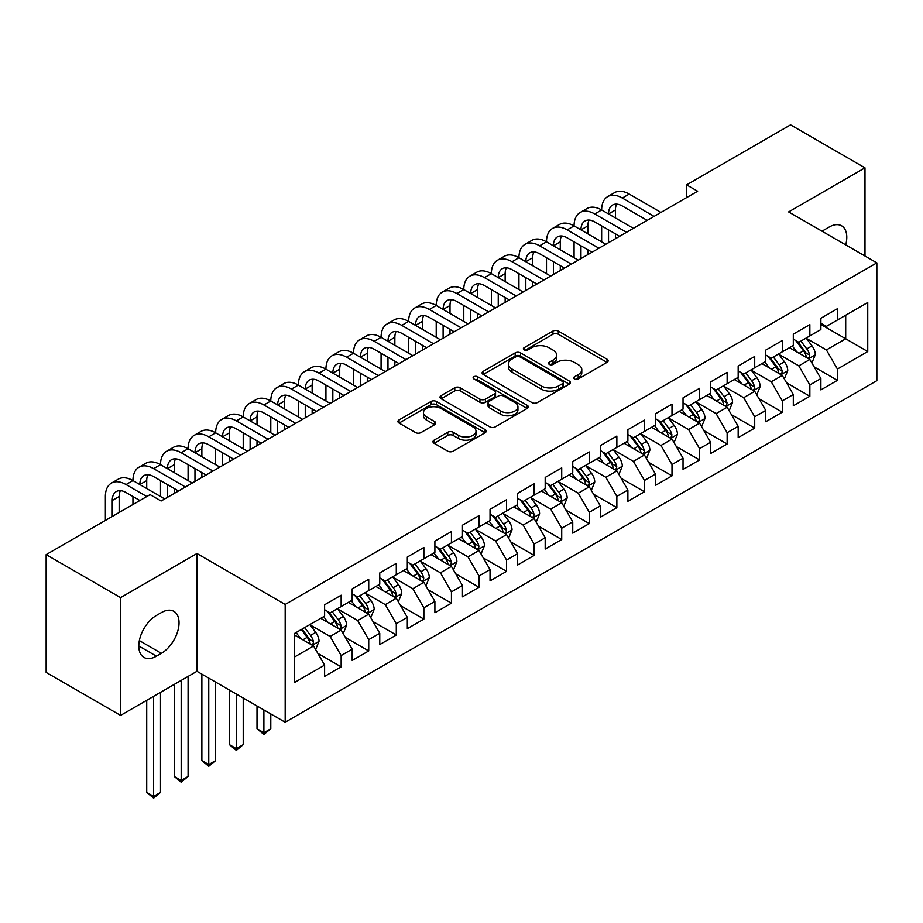 <?xml version="1.0" encoding="UTF-8"?>
<svg xmlns="http://www.w3.org/2000/svg" width="923" height="923" viewBox="0 0 923 923"><rect width="100%" height="100%" fill="white"/><g stroke="black" fill="none" stroke-linecap="round" stroke-linejoin="round"><path stroke-width="1.38" d="M574.475 378.949A2.677 1.546 0 0 0 578.271 378.949L607.022 362.347A3.83 2.215 0 0 0 608.142 360.789A3.83 2.215 0 0 0 607.022 359.22L558.311 331.103A3.83 2.215 0 0 0 552.9 331.103L524.149 347.694A2.677 1.546 0 0 0 523.353 348.79A2.677 1.546 0 0 0 524.149 349.886A2.677 1.546 0 0 0 527.933 349.886L531.648 347.74A12.241 7.072 0 0 1 548.977 347.74L553.027 350.082A12.241 7.072 0 0 1 556.615 355.078A12.241 7.072 0 0 1 553.027 360.085L549.312 362.231A2.677 1.546 0 0 0 548.527 363.327A2.677 1.546 0 0 0 549.312 364.412A2.677 1.546 0 0 0 553.096 364.412L556.823 362.266A12.241 7.072 0 0 1 574.141 362.266L578.202 364.608A12.241 7.072 0 0 1 581.79 369.615A12.241 7.072 0 0 1 578.202 374.611L574.475 376.757A2.677 1.546 0 0 0 573.691 377.853A2.677 1.546 0 0 0 574.475 378.949L574.475 376.757M434.098 440.156A3.83 2.215 0 0 0 432.968 441.713A3.83 2.215 0 0 0 434.098 443.282L447.759 451.174A3.83 2.215 0 0 0 453.17 451.174L485.106 432.737A3.83 2.215 0 0 0 486.225 431.168A3.83 2.215 0 0 0 485.106 429.61L436.394 401.482A3.83 2.215 0 0 0 430.983 401.482L399.048 419.919A3.83 2.215 0 0 0 397.928 421.488A3.83 2.215 0 0 0 399.048 423.046L415.558 432.575A3.83 2.215 0 0 0 420.969 432.575L434.629 424.684A3.83 2.215 0 0 0 435.76 423.126A3.83 2.215 0 0 0 434.629 421.557L426.449 416.838A10.234 5.907 0 0 1 423.449 412.662A10.234 5.907 0 0 1 429.772 407.193A10.234 5.907 0 0 1 440.929 408.474L472.991 426.991A10.234 5.907 0 0 1 475.991 431.168A10.234 5.907 0 0 1 469.669 436.637A10.234 5.907 0 0 1 458.512 435.356L453.17 432.264A3.83 2.215 0 0 0 447.759 432.264L434.098 440.156L434.098 443.282M120.59 597.608L120.59 715.406L196.957 671.309L196.957 553.523L120.59 597.608L46.15 554.631L150.091 494.624L161.121 500.993L697.638 191.234L686.608 184.865L686.608 197.603M196.957 553.523L285.184 604.45L876.85 262.859L876.85 380.657L285.184 722.248L285.184 604.45M864.989 256.017L864.989 167.836L788.623 211.921L876.85 262.859M864.989 167.836L790.55 124.859L686.608 184.865M531.925 402.578A3.83 2.215 0 0 0 537.336 402.578L569.272 384.141A3.83 2.215 0 0 0 570.391 382.584A3.83 2.215 0 0 0 569.272 381.014L520.56 352.898A3.83 2.215 0 0 0 515.149 352.898L483.214 371.334A3.83 2.215 0 0 0 482.094 372.892A3.83 2.215 0 0 0 483.214 374.45L531.925 402.578M474.941 379.526A2.677 1.546 0 0 1 477.664 379.907L477.664 376.722L527.183 405.312A3.83 2.215 0 0 1 528.314 406.87A3.83 2.215 0 0 1 527.183 408.439L495.259 426.876A3.83 2.215 0 0 1 489.836 426.876L441.125 398.748L441.125 395.621A3.83 2.215 0 0 0 440.006 397.19A3.83 2.215 0 0 0 441.125 398.748M441.125 395.621L454.797 387.741A3.83 2.215 0 0 1 460.208 387.741L479.96 399.14A3.83 2.215 0 0 0 485.371 399.14L494.44 393.902A3.83 2.215 0 0 0 495.559 392.344A3.83 2.215 0 0 0 494.44 390.787L473.88 378.903A2.677 1.546 0 0 1 473.095 377.819A2.677 1.546 0 0 1 474.745 376.388A2.677 1.546 0 0 1 477.664 376.722M820.882 324.458L845.699 338.787L845.699 315.228L867.747 302.502L837.426 320.004L837.426 308.709L820.882 318.25L820.882 329.557L809.852 335.926L809.852 324.619L793.307 334.172L793.307 345.479L782.289 351.836L782.289 340.541L765.744 350.094L765.744 361.389L754.714 367.758L754.714 356.463L738.169 366.004L738.169 377.311L727.139 383.68L727.139 372.373L710.595 381.926L710.595 393.233L699.576 399.59L699.576 388.295L683.032 397.848L683.032 409.143L672.002 415.512L672.002 404.205L655.457 413.758L655.457 425.065L644.427 431.433L644.427 420.127L627.894 429.68L627.894 440.975L616.864 447.343L616.864 436.048L600.319 445.601L600.319 456.897L589.289 463.265L589.289 451.958L572.745 461.512L572.745 472.818L561.715 479.187L561.715 467.88L545.181 477.433L545.181 488.729L534.152 495.097L534.152 483.802L517.607 493.355L517.607 504.65L506.577 511.019L506.577 499.712L490.032 509.265L490.032 520.572L479.002 526.941L479.002 515.634L462.469 525.187L462.469 536.482L451.439 542.851L451.439 531.556L434.895 541.097L434.895 552.404L423.865 558.773L423.865 547.466L407.32 557.019L407.32 568.326L396.29 574.694L396.29 563.388L379.757 572.941L379.757 584.236L368.727 590.605L368.727 579.309L352.182 588.851L352.182 600.158L341.152 606.526L341.152 595.22L324.608 604.773L324.608 616.079L294.287 633.582L294.287 682.616L324.608 665.102L313.589 645.996L294.287 634.862M867.747 302.502L867.747 351.525L837.426 369.038L826.397 349.932L806.402 338.395M814.132 366.881L837.426 380.334L837.426 369.038M837.426 380.334L820.882 389.887L820.882 378.58L809.852 384.949L798.822 365.854L778.839 354.305M786.558 382.803L809.852 396.255L809.852 384.949M809.852 396.255L793.307 405.808L793.307 394.502L782.289 400.87L771.259 381.764L751.264 370.227M758.983 398.724L782.289 412.166L782.289 400.87M782.289 412.166L765.744 421.719L765.744 410.423L754.714 416.781L743.684 397.686L723.69 386.149M731.42 414.635L754.714 428.087L754.714 416.781M754.714 428.087L738.169 437.64L738.169 426.334L727.139 432.702L716.11 413.608L696.127 402.059M703.845 430.556L727.139 444.009L727.139 432.702M727.139 444.009L710.595 453.551L710.595 442.255L699.576 448.624L688.546 429.518L668.552 417.981M676.271 446.478L699.576 459.919L699.576 448.624M699.576 459.919L683.032 469.472L683.032 458.177L672.002 464.534L660.972 445.44L640.989 433.902M648.707 462.388L672.002 475.841L672.002 464.534M672.002 475.841L655.457 485.394L655.457 474.087L644.427 480.456L633.397 461.35L613.414 449.813M621.133 478.31L644.427 491.763L644.427 480.456M644.427 491.763L627.894 501.304L627.894 490.009L616.864 496.378L605.834 477.272L585.84 465.734M593.558 494.22L616.864 507.673L616.864 496.378M616.864 507.673L600.319 517.226L600.319 505.931L589.289 512.288L578.26 493.194L558.277 481.656M565.995 510.142L589.289 523.595L589.289 512.288M589.289 523.595L572.745 533.148L572.745 521.841L561.715 528.21L550.696 509.104L530.702 497.566M538.421 526.064L561.715 539.517L561.715 528.21M561.715 539.517L545.181 549.058L545.181 537.763L534.152 544.132L523.122 525.025L503.127 513.488M510.846 541.974L534.152 555.427L534.152 544.132M534.152 555.427L517.607 564.98L517.607 553.673L506.577 560.042L495.547 540.947L475.564 529.398M483.283 557.896L506.577 571.349L506.577 560.042M506.577 571.349L490.032 580.902L490.032 569.595L479.002 575.964L467.984 556.857L447.99 545.32M455.708 573.818L479.002 587.27L479.002 575.964M479.002 587.27L462.469 596.812L462.469 585.517L451.439 591.885L440.409 572.779L420.415 561.242M428.145 589.728L451.439 603.18L451.439 591.885M451.439 603.18L434.895 612.734L434.895 601.427L423.865 607.795L412.835 588.701L392.852 577.152M400.57 605.65L423.865 619.102L423.865 607.795M423.865 619.102L407.32 628.655L407.32 617.349L396.29 623.717L385.272 604.611L365.277 593.074M372.996 621.571L396.29 635.012L396.29 623.717M396.29 635.012L379.757 644.566L379.757 633.27L368.727 639.639L357.697 620.533L337.703 608.995M345.433 637.481L368.727 650.934L368.727 639.639M368.727 650.934L352.182 660.487L352.182 649.181L341.152 655.549L330.122 636.455L310.14 624.906M317.858 653.403L341.152 666.856L341.152 655.549M341.152 666.856L324.608 676.409L324.608 665.102M324.608 609.711L330.122 612.895L341.152 606.526M294.287 657.141L313.589 645.996M352.182 593.789L357.697 596.973L368.727 590.605M330.122 636.455L341.152 630.086L320.754 618.306M352.182 649.181L341.152 630.086M379.757 577.867L385.272 581.052L396.29 574.694M357.697 620.533L368.727 614.164L348.317 602.384M379.757 633.27L368.727 614.164M407.32 561.957L412.835 565.141L423.865 558.773M385.272 604.611L396.29 598.242L375.892 586.463M407.32 617.349L396.29 598.242M434.895 546.035L440.409 549.22L451.439 542.851M412.835 588.701L423.865 582.332L403.466 570.552M434.895 601.427L423.865 582.332M462.469 530.125L467.984 533.298L479.002 526.941M440.409 572.779L451.439 566.41L431.029 554.631M462.469 585.517L451.439 566.41M490.032 514.203L495.547 517.388L506.577 511.019M467.984 556.857L479.002 550.5L458.604 538.72M490.032 569.595L479.002 550.5M517.607 498.282L523.122 501.466L534.152 495.097M495.547 540.947L506.577 534.579L486.179 522.799M517.607 553.673L506.577 534.579M545.181 482.371L550.696 485.556L561.715 479.187M523.122 525.025L534.152 518.657L513.742 506.877M545.181 537.763L534.152 518.657M572.745 466.45L578.26 469.634L589.289 463.265M550.696 509.104L561.715 502.747L541.316 490.967M572.745 521.841L561.715 502.747M600.319 450.528L605.834 453.712L616.864 447.343M578.26 493.194L589.289 486.825L568.891 475.045M600.319 505.931L589.289 486.825M627.894 434.618L633.397 437.802L644.427 431.433M605.834 477.272L616.864 470.903L596.454 459.123M627.894 490.009L616.864 470.903M655.457 418.696L660.972 421.88L672.002 415.512M633.397 461.35L644.427 454.993L624.029 443.213M655.457 474.087L644.427 454.993M683.032 402.774L688.546 405.958L699.576 399.59M660.972 445.44L672.002 439.071L651.603 427.291M683.032 458.177L672.002 439.071M710.595 386.864L716.11 390.048L727.139 383.68M688.546 429.518L699.576 423.149L679.166 411.37M710.595 442.255L699.576 423.149M738.169 370.942L743.684 374.127L754.714 367.758M716.11 413.608L727.139 407.239L706.741 395.459M738.169 426.334L727.139 407.239M765.744 355.02L771.259 358.205L782.289 351.836M743.684 397.686L754.714 391.317L734.304 379.538M765.744 410.423L754.714 391.317M793.307 339.11L798.822 342.295L809.852 335.926M771.259 381.764L782.289 375.396L761.879 363.616M793.307 394.502L782.289 375.396M820.882 323.188L826.397 326.373L837.426 320.004M798.822 365.854L809.852 359.485L789.453 347.706M820.882 378.58L809.852 359.485M46.15 554.631L46.15 672.429L120.59 715.406M196.957 671.309L285.184 722.248M826.397 349.932L845.699 338.787L867.747 351.525M845.71 244.883A24.956 14.41 120 0 0 841.626 225.812A24.956 14.41 120 0 0 829.154 227.046L824.193 229.908A24.956 14.41 120 0 0 822.105 231.258M156.437 615.433A24.956 14.41 120 0 0 140.134 637.424A24.956 14.41 120 0 0 143.953 657.43A24.956 14.41 120 0 0 156.437 656.184L161.398 653.322A24.956 14.41 120 0 0 177.701 631.332A24.956 14.41 120 0 0 173.87 611.338A24.956 14.41 120 0 0 161.398 612.572L156.437 615.433M575.548 379.33L578.202 377.795A12.241 7.072 0 0 0 581.79 372.8L581.79 369.615M556.615 355.078L556.615 358.262A12.241 7.072 0 0 1 553.027 363.27L550.385 364.793M606.965 362.37L558.311 334.276A3.83 2.215 0 0 0 552.9 334.276L525.21 350.267M569.214 384.176L520.56 356.082A3.83 2.215 0 0 0 515.149 356.082L483.26 374.484M562.499 383.668A2.677 1.546 0 0 0 563.284 382.584A2.677 1.546 0 0 0 562.499 381.487L519.741 356.797A2.677 1.546 0 0 0 515.957 356.797L512.034 359.07A12.241 7.072 0 0 0 508.446 364.066A12.241 7.072 0 0 0 512.034 369.062L541.259 385.941A12.241 7.072 0 0 0 558.577 385.941L562.499 383.668L562.499 386.852A2.677 1.546 0 0 0 563.284 385.768L563.284 382.584M508.446 364.066L508.446 367.25A12.241 7.072 0 0 0 512.034 372.246L512.034 369.062M562.499 386.852L558.577 389.125A12.241 7.072 0 0 1 541.259 389.125L512.034 372.246M441.182 398.782L454.797 390.914L454.797 387.741M495.559 392.344L495.559 395.529A3.83 2.215 0 0 1 494.44 397.086L485.371 402.324A3.83 2.215 0 0 1 479.96 402.324L460.208 390.914A3.83 2.215 0 0 0 454.797 390.914M477.664 379.907L527.137 408.462M500.462 410.977A10.234 5.907 0 0 0 511.619 412.258A10.234 5.907 0 0 0 517.941 406.801A10.234 5.907 0 0 0 514.942 402.613L503.646 396.094A3.83 2.215 0 0 0 498.235 396.094L489.167 401.332A3.83 2.215 0 0 0 488.048 402.889A3.83 2.215 0 0 0 489.167 404.459L500.462 410.977L500.462 414.162A10.234 5.907 0 0 0 511.619 415.442A10.234 5.907 0 0 0 517.941 409.985L517.941 406.801M488.048 402.889L488.048 406.074A3.83 2.215 0 0 0 489.167 407.631L489.167 404.459M500.462 414.162L489.167 407.631M475.991 431.168L475.991 434.352A10.234 5.907 0 0 1 469.669 439.821A10.234 5.907 0 0 1 458.512 438.529L453.17 435.448A3.83 2.215 0 0 0 447.759 435.448L434.145 443.305M423.449 412.662L423.449 415.835A10.234 5.907 0 0 0 426.449 420.023L426.449 416.838M434.583 424.718L426.449 420.023M485.06 432.76L436.394 404.666A3.83 2.215 0 0 0 430.983 404.666L399.094 423.08M811.894 363.016L815.309 354.674A10.338 5.965 -120 0 0 812.009 345.871L806.16 338.06M796.826 351.963L792.372 346.021M790.296 348.19L789.788 347.51M807.902 358.355L809.506 356.913L809.736 355.113A10.338 5.965 -120 0 0 806.771 348.906L800.922 341.083M797.576 341.568L804.81 351.225A5.261 3.034 60 0 1 805.767 352.828L809.736 355.113M795.753 340.518L803.471 350.809A10.338 5.965 60 0 1 806.425 357.028L806.633 357.628M105.372 520.445L105.372 496.505A29.248 16.879 60 0 1 111.429 483.11L118.317 479.129A29.248 16.879 60 0 1 132.947 480.583A29.248 16.879 60 0 1 139.004 467.2L145.892 463.219A29.248 16.879 60 0 1 160.51 464.661A29.248 16.879 60 0 1 166.567 451.278L173.466 447.297A29.248 16.879 60 0 1 188.084 448.751A29.248 16.879 60 0 1 194.142 435.356L201.029 431.387A29.248 16.879 60 0 1 215.659 432.829A29.248 16.879 60 0 1 221.705 419.446L228.604 415.465A29.248 16.879 60 0 1 243.222 416.908A29.248 16.879 60 0 1 249.279 403.524L256.179 399.544A29.248 16.879 60 0 1 270.797 400.997A29.248 16.879 60 0 1 276.854 387.614L283.742 383.633A29.248 16.879 60 0 1 298.36 385.076A29.248 16.879 60 0 1 304.417 371.692L311.316 367.712A29.248 16.879 60 0 1 325.934 369.154A29.248 16.879 60 0 1 331.992 355.77L338.879 351.79A29.248 16.879 60 0 1 353.509 353.244A29.248 16.879 60 0 1 359.566 339.86L366.454 335.88A29.248 16.879 60 0 1 381.072 337.322A29.248 16.879 60 0 1 387.129 323.938L394.029 319.958A29.248 16.879 60 0 1 408.647 321.412A29.248 16.879 60 0 1 414.704 308.017L421.592 304.036A29.248 16.879 60 0 1 436.221 305.49A29.248 16.879 60 0 1 442.279 292.106L449.166 288.126A29.248 16.879 60 0 1 463.784 289.568A29.248 16.879 60 0 1 469.842 276.185L476.741 272.204A29.248 16.879 60 0 1 491.359 273.658A29.248 16.879 60 0 1 497.416 260.263L504.304 256.282A29.248 16.879 60 0 1 518.934 257.736A29.248 16.879 60 0 1 524.991 244.353L531.879 240.372A29.248 16.879 60 0 1 546.497 241.814A29.248 16.879 60 0 1 552.554 228.431L559.453 224.451A29.248 16.879 60 0 1 574.071 225.904A29.248 16.879 60 0 1 580.129 212.509L587.016 208.529A29.248 16.879 60 0 1 601.646 209.983A29.248 16.879 60 0 1 607.703 196.599L614.591 192.619A29.248 16.879 60 0 1 629.209 194.061L660.972 212.405M607.703 196.599A29.248 16.879 60 0 1 622.321 198.041L654.084 216.386M647.185 220.366L622.321 206.002A19.498 11.261 -120 0 0 612.572 205.033A19.498 11.261 -120 0 0 608.534 213.963L615.422 209.983L615.422 217.943M616.645 204.133A19.498 11.261 -120 0 0 615.422 209.983M608.534 229.885L608.534 242.68M615.422 233.854L615.422 238.699M601.646 241.814L601.646 225.904M784.319 378.938L787.746 370.596A10.338 5.965 -120 0 0 784.446 361.793L778.585 353.971M769.251 367.873L764.798 361.931M762.721 364.1L762.213 363.431M780.339 374.276L781.931 372.834L782.162 371.034A10.338 5.965 -120 0 0 779.208 364.816L773.347 357.005M770.001 357.489L777.235 367.146A5.261 3.034 60 0 1 778.193 368.739L782.162 371.034M768.19 356.44L775.897 366.731A10.338 5.965 60 0 1 778.85 372.938L779.058 373.538M756.756 394.848L760.171 386.506A10.338 5.965 -120 0 0 756.872 377.715L751.01 369.892M741.688 383.795L737.235 377.853M735.146 380.022L734.639 379.341M752.764 390.198L754.368 388.756L754.587 386.945A10.338 5.965 -120 0 0 751.634 380.738L745.772 372.915M742.438 373.4L749.672 383.057A5.261 3.034 60 0 1 750.63 384.66L754.587 386.945M740.615 372.35L748.322 382.641A10.338 5.965 60 0 1 751.287 388.86L751.495 389.46M580.129 212.509A29.248 16.879 60 0 1 594.747 213.963L601.646 209.983L633.397 228.316M594.747 213.963L626.509 232.296M619.621 236.276L594.747 221.924A19.498 11.261 -120 0 0 584.997 220.955A19.498 11.261 -120 0 0 580.959 229.885L587.859 225.904L587.859 233.854M589.082 220.055A19.498 11.261 -120 0 0 587.859 225.904M580.959 245.795L580.959 258.59M587.859 249.775L587.859 254.621M574.071 257.736L574.071 241.814M552.554 228.431A29.248 16.879 60 0 1 567.184 229.885L574.071 225.904L605.834 244.237M567.184 229.885L598.935 248.218M592.047 252.198L567.184 237.834A19.498 11.261 -120 0 0 557.434 236.876A19.498 11.261 -120 0 0 553.396 245.795L560.284 241.814L560.284 249.775M561.507 235.976A19.498 11.261 -120 0 0 560.284 241.814M553.396 261.717L553.396 274.512M560.284 265.697L560.284 270.531M546.497 273.658L546.497 257.736M729.182 410.77L732.597 402.428A10.338 5.965 -120 0 0 729.297 393.625L723.447 385.814M714.114 399.717L709.66 393.775M707.583 395.944L707.076 395.263M725.19 406.108L726.793 404.666L727.024 402.866A10.338 5.965 -120 0 0 724.059 396.659L718.209 388.837M714.864 389.321L722.098 398.978A5.261 3.034 60 0 1 723.055 400.582L727.024 402.866M713.052 388.271L720.759 398.563A10.338 5.965 60 0 1 723.713 404.782L723.92 405.382M701.607 426.691L705.034 418.35A10.338 5.965 -120 0 0 701.734 409.547L695.873 401.724M686.539 415.627L682.085 409.685M680.009 411.854L679.501 411.185M697.626 422.03L699.23 420.588L699.449 418.788A10.338 5.965 -120 0 0 696.496 412.569L690.635 404.759M687.289 405.243L694.523 414.9A5.261 3.034 60 0 1 695.481 416.492L699.449 418.788M685.477 404.193L693.185 414.485A10.338 5.965 60 0 1 696.138 420.692L696.357 421.292M524.991 244.353A29.248 16.879 60 0 1 539.609 245.795L546.497 241.814L578.26 260.159M539.609 245.795L571.372 264.14M564.472 268.108L539.609 253.756A19.498 11.261 -120 0 0 529.86 252.787A19.498 11.261 -120 0 0 525.822 261.717L532.709 257.736L532.709 265.697M533.932 251.887A19.498 11.261 -120 0 0 532.709 257.736M525.822 277.638L525.822 290.433M532.709 281.607L532.709 286.453M518.934 289.568L518.934 273.658M497.416 260.263A29.248 16.879 60 0 1 512.034 261.717L518.934 257.736L550.685 276.069M512.034 261.717L543.797 280.05M536.909 284.03L512.034 269.678A19.498 11.261 -120 0 0 502.285 268.708A19.498 11.261 -120 0 0 498.247 277.638L505.146 273.658L505.146 281.607M506.369 267.808A19.498 11.261 -120 0 0 505.146 273.658M498.247 293.549L498.247 306.344M505.146 297.529L505.146 302.363M491.359 305.49L491.359 289.568M674.044 442.602L677.459 434.26A10.338 5.965 -120 0 0 674.159 425.468L668.31 417.646M658.976 431.549L654.522 425.607M652.434 427.776L651.926 427.095M670.052 437.952L671.656 436.51L671.886 434.698A10.338 5.965 -120 0 0 668.921 428.491L663.072 420.669M659.726 421.153L666.96 430.81A5.261 3.034 60 0 1 667.917 432.414L671.886 434.698M657.903 420.103L665.61 430.395A10.338 5.965 60 0 1 668.575 436.614L668.783 437.214M469.842 276.185A29.248 16.879 60 0 1 484.471 277.638L491.359 273.658L523.122 291.991M484.471 277.638L516.222 295.971M509.334 299.952L484.471 285.588A19.498 11.261 -120 0 0 474.722 284.63A19.498 11.261 -120 0 0 470.684 293.549L477.572 289.568L477.572 297.529M478.795 283.73A19.498 11.261 -120 0 0 477.572 289.568M470.684 309.47L470.684 322.265M477.572 313.451L477.572 318.285M463.784 321.412L463.784 305.49M646.469 458.523L649.884 450.182A10.338 5.965 -120 0 0 646.596 441.379L640.735 433.568M631.401 447.47L626.948 441.517M624.871 443.698L624.363 443.017M642.489 453.862L644.081 452.42L644.312 450.62A10.338 5.965 -120 0 0 641.358 444.401L635.497 436.591M632.151 437.075L639.385 446.732A5.261 3.034 60 0 1 640.343 448.336L644.312 450.62M630.34 436.025L638.047 446.317A10.338 5.965 60 0 1 641 452.535L641.208 453.124M442.279 292.106A29.248 16.879 60 0 1 456.897 293.549L463.784 289.568L495.547 307.913M456.897 293.549L488.659 311.882M481.76 315.862L456.897 301.509A19.498 11.261 -120 0 0 447.147 300.54A19.498 11.261 -120 0 0 443.109 309.47L450.009 305.49L450.009 313.451M451.22 299.64A19.498 11.261 -120 0 0 450.009 305.49M443.109 325.381L443.109 338.187M450.009 329.361L450.009 334.207M436.221 337.322L436.221 321.412M618.895 474.445L622.321 466.103A10.338 5.965 -120 0 0 619.021 457.3L613.16 449.478M603.827 463.381L599.373 457.439M597.296 459.608L596.789 458.939M614.914 469.784L616.518 468.342L616.737 466.542A10.338 5.965 -120 0 0 613.783 460.323L607.922 452.501M604.577 452.997L611.811 462.654A5.261 3.034 60 0 1 612.768 464.246L616.737 466.542M602.765 451.947L610.472 462.238A10.338 5.965 60 0 1 613.426 468.446L613.645 469.046M414.704 308.017A29.248 16.879 60 0 1 429.322 309.47L436.221 305.49L467.984 323.823M429.322 309.47L461.085 327.803M454.197 331.784L429.322 317.431A19.498 11.261 -120 0 0 419.573 316.462A19.498 11.261 -120 0 0 415.535 325.381L422.434 321.412L422.434 329.361M423.657 315.562A19.498 11.261 -120 0 0 422.434 321.412M415.535 341.302L415.535 354.097M422.434 345.283L422.434 350.117M408.647 353.244L408.647 337.322M591.331 490.355L594.747 482.014A10.338 5.965 -120 0 0 591.447 473.222L585.597 465.4M576.264 479.302L571.81 473.361M569.722 475.53L569.214 474.849M587.34 485.694L588.943 484.263L589.174 482.452A10.338 5.965 -120 0 0 586.209 476.245L580.359 468.423M577.013 468.907L584.247 478.564A5.261 3.034 60 0 1 585.205 480.168L589.174 482.452M575.191 467.857L582.898 478.149A10.338 5.965 60 0 1 585.863 484.367L586.07 484.967M387.129 323.938A29.248 16.879 60 0 1 401.759 325.381L408.647 321.412L440.409 339.745M401.759 325.381L433.51 343.725M426.622 347.706L401.759 333.341A19.498 11.261 -120 0 0 392.01 332.384A19.498 11.261 -120 0 0 387.972 341.302L394.859 337.322L394.859 345.283M396.082 331.484A19.498 11.261 -120 0 0 394.859 337.322M387.972 357.224L387.972 370.019M394.859 361.205L394.859 366.039M381.072 369.154L381.072 353.244M563.757 506.277L567.172 497.935A10.338 5.965 -120 0 0 563.884 489.132L558.023 481.321M548.689 495.224L544.235 489.271M542.159 491.451L541.651 490.771M559.776 501.616L561.369 500.174L561.599 498.374A10.338 5.965 -120 0 0 558.646 492.155L552.785 484.344M549.439 484.829L556.673 494.486A5.261 3.034 60 0 1 557.63 496.089L561.599 498.374M547.627 483.779L555.334 494.07A10.338 5.965 60 0 1 558.288 500.289L558.496 500.877M359.566 339.86A29.248 16.879 60 0 1 374.184 341.302L381.072 337.322L412.835 355.667M374.184 341.302L405.947 359.635M399.048 363.616L374.184 349.263A19.498 11.261 -120 0 0 364.435 348.294A19.498 11.261 -120 0 0 360.397 357.224L367.296 353.244L367.296 361.205M368.508 347.394A19.498 11.261 -120 0 0 367.296 353.244M360.397 373.134L360.397 385.941M367.296 377.115L367.296 381.96M353.509 385.076L353.509 369.154M536.194 522.199L539.609 513.846A10.338 5.965 -120 0 0 536.309 505.054L530.448 497.232M521.114 511.134L516.672 505.193M514.584 507.362L514.076 506.692M532.202 517.538L533.806 516.095L534.025 514.296A10.338 5.965 -120 0 0 531.071 508.077L525.21 500.254M521.876 500.751L529.11 510.407A5.261 3.034 60 0 1 530.056 512L534.025 514.296M520.053 499.701L527.76 509.992A10.338 5.965 60 0 1 530.725 516.199L530.933 516.799M331.992 355.77A29.248 16.879 60 0 1 346.61 357.224L353.509 353.244L385.272 371.577M346.61 357.224L378.372 375.557M371.484 379.538L346.61 365.185A19.498 11.261 -120 0 0 336.86 364.216A19.498 11.261 -120 0 0 332.834 373.134L339.722 369.165L339.722 377.115M340.945 363.316A19.498 11.261 -120 0 0 339.722 369.165M332.834 389.056L332.834 401.851M339.722 393.036L339.722 397.871M325.934 400.997L325.934 385.076M508.619 538.109L512.034 529.767A10.338 5.965 -120 0 0 508.735 520.976L502.885 513.153M493.551 527.056L489.098 521.114M487.009 523.283L486.513 522.603M504.627 533.448L506.231 532.017L506.462 530.206A10.338 5.965 -120 0 0 503.496 523.999L497.647 516.176M494.301 516.661L501.535 526.318A5.261 3.034 60 0 1 502.493 527.921L506.462 530.206M492.478 515.611L500.197 525.902A10.338 5.965 60 0 1 503.15 532.121L503.358 532.721M304.417 371.692A29.248 16.879 60 0 1 319.046 373.134L325.934 369.154L357.697 387.498M319.046 373.134L350.809 391.479M343.91 395.459L319.046 381.095A19.498 11.261 -120 0 0 309.297 380.138A19.498 11.261 -120 0 0 305.259 389.056L312.147 385.076L312.147 393.036M313.37 379.238A19.498 11.261 -120 0 0 312.147 385.076M305.259 404.978L305.259 417.773M312.147 408.958L312.147 413.792M298.36 416.908L298.36 400.997M481.045 554.031L484.46 545.689A10.338 5.965 -120 0 0 481.171 536.886L475.31 529.075M465.977 542.966L461.523 537.024M459.446 539.205L458.939 538.524M477.064 549.37L478.656 547.927L478.887 546.128A10.338 5.965 -120 0 0 475.933 539.909L470.072 532.098M466.726 532.583L473.961 542.239A5.261 3.034 60 0 1 474.918 543.832L478.887 546.128M464.915 531.533L472.622 541.824A10.338 5.965 60 0 1 475.576 548.043L475.783 548.631M276.854 387.614A29.248 16.879 60 0 1 291.472 389.056L298.36 385.076L330.122 403.409M291.472 389.056L323.235 407.389M316.335 411.37L291.472 397.017A19.498 11.261 -120 0 0 281.723 396.048A19.498 11.261 -120 0 0 277.685 404.978L284.584 400.997L284.584 408.958M285.795 395.148A19.498 11.261 -120 0 0 284.584 400.997M277.685 420.888L277.685 433.695M284.584 424.868L284.584 429.714M270.797 432.829L270.797 416.908M453.481 569.941L456.897 561.599A10.338 5.965 -120 0 0 453.597 552.808L447.736 544.985M438.402 558.888L433.96 552.946M431.872 555.115L431.364 554.446M449.489 565.291L451.093 563.849L451.312 562.049A10.338 5.965 -120 0 0 448.359 555.831L442.498 548.008M439.163 548.504L446.397 558.161A5.261 3.034 60 0 1 447.343 559.753L451.312 562.049M437.34 547.454L445.048 557.746A10.338 5.965 60 0 1 448.013 563.953L448.22 564.553M249.279 403.524A29.248 16.879 60 0 1 263.897 404.978L270.797 400.997L302.559 419.33M263.897 404.978L295.66 423.311M288.772 427.291L263.897 412.939A19.498 11.261 -120 0 0 254.16 411.97A19.498 11.261 -120 0 0 250.121 420.888L257.009 416.908L257.009 424.868M258.232 411.07A19.498 11.261 -120 0 0 257.009 416.908M250.121 436.81L250.121 449.605M257.009 440.79L257.009 445.624M243.222 448.751L243.222 432.829M425.907 585.863L429.322 577.521A10.338 5.965 -120 0 0 426.022 568.73L420.173 560.907M410.839 574.81L406.385 568.868M404.297 571.037L403.801 570.356M421.915 581.202L423.519 579.771L423.749 577.96A10.338 5.965 -120 0 0 420.784 571.752L414.935 563.93M411.589 564.414L418.823 574.071A5.261 3.034 60 0 1 419.78 575.675L423.749 577.96M409.766 563.365L417.484 573.656A10.338 5.965 60 0 1 420.438 579.875L420.646 580.475M263.897 709.96L263.897 732.724L270.797 728.743L270.797 713.94M270.797 728.743L263.897 734.477L257.009 728.743L257.009 705.98M257.009 728.743L263.897 732.724L263.897 734.477M221.705 419.446A29.248 16.879 60 0 1 236.334 420.888L243.222 416.908L274.985 435.252M236.334 420.888L268.097 439.233M261.197 443.213L236.334 428.849A19.498 11.261 -120 0 0 226.585 427.88A19.498 11.261 -120 0 0 222.547 436.81L229.435 432.829L229.435 440.79M230.658 426.991A19.498 11.261 -120 0 0 229.435 432.829M222.547 452.731L222.547 465.527M229.435 456.712L229.435 461.546M215.659 464.661L215.659 448.751M398.332 601.784L401.759 593.443A10.338 5.965 -120 0 0 398.459 584.64L392.598 576.829M383.264 590.72L378.811 584.778M376.734 586.947L376.226 586.278M394.352 597.123L395.944 595.681L396.175 593.881A10.338 5.965 -120 0 0 393.221 587.663L387.36 579.852M384.014 580.336L391.248 589.993A5.261 3.034 60 0 1 392.206 591.585L396.175 593.881M382.203 579.286L389.91 589.578A10.338 5.965 60 0 1 392.863 595.785L393.071 596.385M236.334 694.038L236.334 748.645L243.222 744.665L243.222 698.019M243.222 744.665L236.334 750.387L229.435 744.665L229.435 690.058M229.435 744.665L236.334 748.645L236.334 750.387M194.142 435.356A29.248 16.879 60 0 1 208.76 436.81L215.659 432.829L247.41 451.162M208.76 436.81L240.522 455.143M233.634 459.123L208.76 444.771A19.498 11.261 -120 0 0 199.01 443.801A19.498 11.261 -120 0 0 194.972 452.731L201.872 448.751L201.872 456.712M203.095 442.902A19.498 11.261 -120 0 0 201.872 448.751M194.972 468.642L194.972 481.437M201.872 472.622L201.872 477.468M188.084 480.583L188.084 464.661M370.769 617.695L374.184 609.353A10.338 5.965 -120 0 0 370.884 600.561L365.023 592.739M355.701 606.642L351.248 600.7M349.159 602.869L348.652 602.2M366.777 613.045L368.381 611.603L368.6 609.803A10.338 5.965 -120 0 0 365.646 603.584L359.785 595.762M356.451 596.258L363.685 605.903A5.261 3.034 60 0 1 364.643 607.507L368.6 609.803M354.628 595.208L362.335 605.488A10.338 5.965 60 0 1 365.3 611.707L365.508 612.307M208.76 678.128L208.76 764.556L215.659 760.575L215.659 682.097M215.659 760.575L208.76 766.309L201.872 760.575L201.872 674.148M201.872 760.575L208.76 764.556L208.76 766.309M166.567 451.278A29.248 16.879 60 0 1 181.185 452.731L188.084 448.751L219.847 467.084M181.185 452.731L212.948 471.065M206.06 475.045L181.185 460.681A19.498 11.261 -120 0 0 171.447 459.723A19.498 11.261 -120 0 0 167.409 468.642L174.297 464.661L174.297 472.622M175.52 458.823A19.498 11.261 -120 0 0 174.297 464.661M167.409 484.563L167.409 497.359M174.297 488.544L174.297 493.378M160.51 496.505L160.51 480.583M343.194 633.616L346.61 625.275A10.338 5.965 -120 0 0 343.31 616.472L337.46 608.661M328.126 622.564L323.673 616.622M321.596 618.791L321.089 618.11M339.203 628.955L340.806 627.513L341.037 625.713A10.338 5.965 -120 0 0 338.072 619.506L332.222 611.684M328.876 612.168L336.11 621.825A5.261 3.034 60 0 1 337.068 623.429L341.037 625.713M327.065 611.118L334.772 621.41A10.338 5.965 60 0 1 337.726 627.628L337.933 628.228M181.185 680.413L181.185 780.477L188.084 776.497L188.084 676.432M188.084 776.497L181.185 782.231L174.297 776.497L174.297 684.393M174.297 776.497L181.185 780.477L181.185 782.231M139.004 467.2A29.248 16.879 60 0 1 153.622 468.642L160.51 464.661L192.272 483.006M153.622 468.642L185.385 486.986M178.485 490.967L153.622 476.603A19.498 11.261 -120 0 0 143.873 475.633A19.498 11.261 -120 0 0 139.835 484.563L146.722 480.583L146.722 488.544M147.945 474.734A19.498 11.261 -120 0 0 146.722 480.583M132.947 504.523L132.947 496.505M315.62 649.538L319.046 641.197A10.338 5.965 -120 0 0 315.747 632.393L309.886 624.571M300.552 638.474L296.098 632.532M311.639 644.877L313.243 643.435L313.462 641.635A10.338 5.965 -120 0 0 310.509 635.416L304.648 627.605M302.063 629.094L308.536 637.747A5.261 3.034 60 0 1 309.493 639.339L313.462 641.635M301.336 629.509L307.197 637.332A10.338 5.965 60 0 1 310.151 643.539L310.359 644.139M153.622 696.334L153.622 796.399L160.51 792.419L160.51 692.354M160.51 792.419L153.622 798.141L146.722 792.419L146.722 700.315M146.722 792.419L153.622 796.399L153.622 798.141M111.429 483.11A29.248 16.879 60 0 1 126.047 484.563L132.947 480.583L164.698 498.916M126.047 484.563L146.78 496.528M139.892 500.508L126.047 492.524A19.498 11.261 -120 0 0 116.298 491.555A19.498 11.261 -120 0 0 112.26 500.485L112.26 516.465M120.382 490.655A19.498 11.261 -120 0 0 119.159 496.505L119.159 512.484M578.202 377.795L578.202 374.611M549.312 364.412L549.312 362.231M553.027 363.27L553.027 360.085M524.149 349.886L524.149 347.694M552.9 334.276L552.9 331.103M558.311 334.276L558.311 331.103M607.022 362.347L607.022 359.22M483.214 374.45L483.214 371.334M515.149 356.082L515.149 352.898M520.56 356.082L520.56 352.898M569.272 384.141L569.272 381.014M541.259 389.125L541.259 385.941M558.577 389.125L558.577 385.941M460.208 390.914L460.208 387.741M479.96 402.324L479.96 399.14M485.371 402.324L485.371 399.14M494.44 397.086L494.44 393.902M527.183 408.439L527.183 405.312M447.759 435.448L447.759 432.264M453.17 435.448L453.17 432.264M458.512 438.529L458.512 435.356M434.629 424.684L434.629 421.557M399.048 423.046L399.048 419.919M430.983 404.666L430.983 401.482M436.394 404.666L436.394 401.482M485.106 432.737L485.106 429.61M138.785 645.996L156.437 656.184M139.35 640.597L161.398 653.322M808.56 358.735L815.24 354.87M806.771 348.906L812.009 345.871M799.145 353.301L803.471 350.809M629.209 194.061L622.321 198.041M780.985 374.657L787.677 370.792M779.208 364.816L784.446 361.793M771.582 369.223L775.897 366.731M753.422 390.567L760.102 386.714M751.634 380.738L756.872 377.715M744.007 385.133L748.322 382.641M725.847 406.489L732.527 402.624M724.059 396.659L729.297 393.625M716.444 401.055L720.759 398.563M698.273 422.399L704.964 418.546M696.496 412.569L701.734 409.547M688.87 416.977L693.185 414.485M670.709 438.321L677.39 434.468M668.921 428.491L674.159 425.468M661.295 432.887L665.61 430.395M643.135 454.243L649.815 450.378M641.358 444.401L646.596 441.379M633.732 448.809L638.047 446.317M615.56 470.153L622.252 466.3M613.783 460.323L619.021 457.3M606.157 464.731L610.472 462.238M587.997 486.075L594.677 482.221M586.209 476.245L591.447 473.222M578.583 480.641L582.898 478.149M560.423 501.997L567.114 498.132M558.646 492.155L563.884 489.132M551.019 496.562L555.334 494.07M532.848 517.907L539.54 514.053M531.071 508.077L536.309 505.054M523.445 512.484L527.76 509.992M505.285 533.829L511.965 529.964M503.496 523.999L508.735 520.976M495.87 528.394L500.197 525.902M477.71 549.75L484.402 545.885M475.933 539.909L481.171 536.886M468.307 544.316L472.622 541.824M450.136 565.661L456.827 561.807M448.359 555.831L453.597 552.808M440.733 560.238L445.048 557.746M422.572 581.582L429.253 577.717M420.784 571.752L426.022 568.73M413.158 576.148L417.484 573.656M394.998 597.504L401.69 593.639M393.221 587.663L398.459 584.64M385.595 592.07L389.91 589.578M367.435 613.414L374.115 609.561M365.646 603.584L370.884 600.561M358.02 607.992L362.335 605.488M339.86 629.336L346.54 625.471M338.072 619.506L343.31 616.472M330.457 623.902L334.772 621.41M312.286 645.258L318.977 641.393M310.509 635.416L315.747 632.393M302.882 639.824L307.197 637.332M119.159 496.505L112.26 500.485"/></g></svg>
